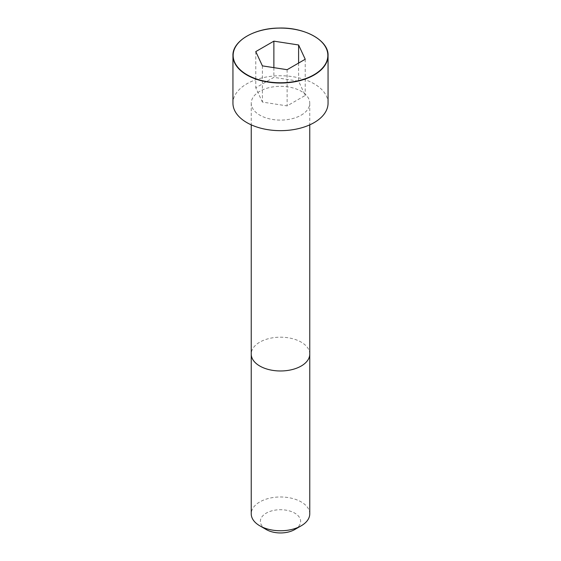 <?xml version="1.0" encoding="UTF-8"?>
<svg xmlns="http://www.w3.org/2000/svg" width="561" height="561" viewBox="0 0 561 561"><rect width="100%" height="100%" fill="white"/><g stroke="black" fill="none" stroke-linecap="round" stroke-linejoin="round"><path stroke-width="0.42" stroke-dasharray="2.81 2.1" d="M301.187 115.152A29.256 16.893 0 0 0 309.756 103.21A29.256 16.893 0 0 0 280.5 86.317A29.256 16.893 0 0 0 251.244 103.21A29.256 16.893 0 0 0 269.301 118.813A29.256 16.893 0 0 0 301.187 115.152M328.052 103.21A47.552 27.454 0 0 0 280.5 75.756A47.552 27.454 0 0 0 232.948 103.21M309.763 513.869A29.263 16.893 0 0 0 280.5 496.976A29.263 16.893 0 0 0 251.237 513.869M294.728 529.549A20.119 11.613 0 0 0 294.728 513.119A20.119 11.613 0 0 0 266.272 513.119A20.119 11.613 0 0 0 266.272 529.549M262.401 65.875L262.401 102.074L287.127 105.896L305.226 95.447L298.599 81.17L273.873 77.348L255.774 87.797L262.401 102.074M287.127 69.697L287.127 105.896M305.226 59.249L305.226 95.447M298.599 63.07L298.599 81.17M273.873 67.65L273.873 77.348M255.774 51.598L255.774 87.797M309.763 354.082A29.263 16.893 0 0 0 280.5 337.189A29.263 16.893 0 0 0 251.237 354.082M314.055 36.135A47.552 27.454 0 0 0 246.945 36.135M251.244 103.21L251.244 124.851M309.756 103.21L309.756 124.851"/><path stroke-width="0.84" d="M246.945 36.135A47.552 27.454 0 0 0 232.948 55.588L232.948 103.21A47.552 27.454 0 0 0 262.303 128.574A47.552 27.454 0 0 0 314.125 122.621A47.552 27.454 0 0 0 328.052 103.21L328.052 55.588A47.552 27.454 0 0 0 314.055 36.135M301.194 525.811L301.194 525.811A29.263 16.893 0 0 0 309.763 513.869L309.763 354.082A29.263 16.893 0 0 1 301.194 366.031A29.263 16.893 0 0 1 269.301 369.692A29.263 16.893 0 0 1 251.237 354.082L251.237 513.869A29.263 16.893 0 0 0 259.806 525.811A29.263 16.893 0 0 0 301.194 525.811L294.728 529.549L301.194 525.811M259.806 525.811L266.272 529.549A20.119 11.613 0 0 0 294.728 529.549M262.401 65.875L287.127 69.697L305.226 59.249L298.599 44.978L273.873 41.149L255.774 51.598L262.401 65.875M298.599 44.978L298.599 63.07M273.873 41.149L273.873 67.65M314.125 74.999A47.552 27.454 0 0 0 328.052 55.588C328.886 40.637 304.735 26.963 278.396 28.078C253.551 28.345 232.254 41.514 232.948 55.588A47.552 27.454 0 0 0 262.303 80.952A47.552 27.454 0 0 0 314.125 74.999M313.978 74.753A47.348 27.335 0 0 0 292.758 29.018A47.348 27.335 0 0 0 234.764 62.502A47.348 27.335 0 0 0 313.978 74.753M251.244 124.851L251.237 354.082M309.756 124.851L309.763 354.082"/></g></svg>

